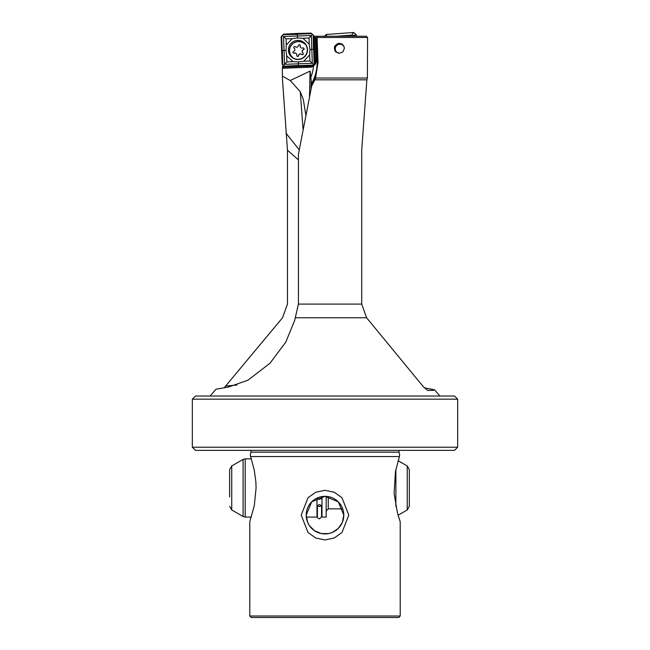 <?xml version="1.0" encoding="UTF-8"?>
<svg xmlns="http://www.w3.org/2000/svg" width="650" height="650" viewBox="0 0 650 650"><rect width="100%" height="100%" fill="white"/><g stroke="black" fill="none" stroke-linecap="round" stroke-linejoin="round"><path stroke-width="0.97" d="M210.088 396.029L215.954 389.244L228.572 387.002L247.967 380.185L269.969 363.252L285.797 342.079L294.694 320.393L298.423 304.094L298.423 154.253L311.699 85.938L316.298 74.165L311.561 83.956L311.48 86.994M314.576 57.566A6.476 6.476 -47.1 0 1 314.901 58.224L315.404 60.71L316.127 60.767L316.111 61.392L313.503 66.048A6.264 6.264 -47.1 0 1 310.058 67.234L282.376 68.258L282.384 78.032L287.471 150.256L287.471 304.094L282.531 317.769L224.356 387.571M282.376 70.566L282.401 68.226L310.058 67.234M283.051 65.122L282.401 68.226M398.092 460.696L407.241 465.969L407.241 509.949L398.092 515.231L400.213 521.722L397.532 513.273L394.103 493.642L395.419 471.754L399.401 456.56L250.599 456.56L250.331 454.512L250.965 452.148A2.088 2.088 0 0 0 250.616 450.352M250.965 452.148L399.035 452.148A2.088 2.088 0 0 1 399.384 450.352M249.787 616.005L400.213 616.005L398.726 617.5L251.274 617.5L249.787 616.005L249.787 521.722L254.321 505.521L256.084 487.963L255.864 481.812L254.223 469.934L250.599 456.56M325 539.947L315.721 537.981L308.019 532.512L301.21 515.125L308.019 497.729L315.721 492.261L325 490.295L334.279 492.261L341.981 497.729L348.79 515.125L341.981 532.512L334.279 537.981L325 539.947M282.376 76.115L290.241 80.519L310.139 71.086L311.561 83.956M305.199 66.032A6.476 6.476 132.9 0 0 305.606 66.292L310.026 67.202A6.264 6.264 132.9 0 0 316.062 60.71L315.209 37.326L313.763 36.855M336.026 52.089A5.013 4.997 131 0 1 339.154 43.469A5.013 4.997 -49 0 0 336.026 52.089M339.584 53.243L335.863 51.951L334.368 46.508L338.845 43.209L342.599 44.517L343.98 46.402L344.386 48.368L342.948 51.797L339.584 53.243M457.673 399.165L454.537 396.029L195.463 396.029L192.327 399.165L457.673 399.165L457.673 447.216L192.327 447.216L195.463 450.352L454.537 450.352L457.673 447.216M343.801 515.125L342.339 522.397L338.293 528.418L332.272 532.464L328.681 533.561L321.319 533.561L314.462 530.692L309.424 525.655L307.661 522.397L306.199 515.125A18.801 18.801 0 0 0 325 533.926A18.801 18.801 0 0 0 343.801 515.125A18.801 18.801 0 0 0 325 496.316A18.801 18.801 0 0 0 306.199 515.125L311.683 501.849L325 496.316L338.317 501.849L343.801 515.125M315.591 78.032L318.045 62.351L317.046 36.246L366.324 36.246L367.575 37.497L367.396 78.032L315.591 78.032L314.876 79.828L366.868 79.828L361.717 150.288L361.717 304.094L366.608 317.769L423.369 386.758L427.619 390.406C432.575 390.447 434.891 390.26 434.566 389.846L424.279 387.798M317.119 37.497L367.575 37.497M399.401 456.56L399.669 454.512L399.035 452.148M313.731 36.246L317.046 36.246M316.127 60.767L315.283 37.716L316.331 38.277L316.566 37.286L316.867 41.47L316.818 36.246M367.396 78.032L366.868 79.828M311.699 85.938L314.876 79.82M342.688 44.598A5.013 4.997 -49 0 0 339.154 43.469A5.013 4.997 -49 0 1 342.688 44.598M282.441 66.56L284.521 66.487M315.404 60.71C314.706 64.578 312.91 66.722 310.017 67.137M299.211 149.817L286 133.185M290.241 80.519L300.284 91.739L303.03 129.155M305.801 114.912L303.314 99.458L300.284 91.739M324.699 36.246L326.243 34.474L326.763 36.246L326.243 34.474L353.681 32.5L351.666 35.141L353.681 32.5L356.354 34.824L352.276 35.669L352.316 36.246L351.666 35.141L336.286 36.246L351.666 35.141L352.276 35.669L356.354 34.824L356.452 36.246M291.501 56.777A9.401 9.393 132.9 0 0 306.702 53.162A9.401 9.393 132.9 0 0 304.306 42.998A9.401 9.393 132.9 0 1 298.236 59.272A9.401 9.393 132.9 0 1 291.501 56.777M298.252 59.288A9.401 9.393 132.9 0 0 304.314 43.006A9.401 9.393 132.9 0 0 289.104 46.621A9.401 9.393 132.9 0 0 298.252 59.288M314.397 49.303L313.69 35.523L311.09 33.109L297.334 33.451L283.554 34.125L281.133 36.733L282.132 64.269L284.741 66.69L298.529 66.381L312.276 65.666L314.697 63.066L314.397 49.303L309.936 49.506L309.254 44.151L302.924 38.277L297.537 37.984L292.183 38.675L286.301 45.004L286.008 50.391L286.691 55.746L293.012 61.628L298.407 61.913L303.761 61.23L309.644 54.901L309.936 49.506M356.476 36.246L356.354 34.824L353.681 32.5L326.243 34.474L324.407 36.595M355.777 34.344L354.234 32.996M325.756 35.043L325.081 35.815M298.407 61.913L298.529 66.381M313.471 64.358L309.879 61.019L303.761 61.23M283.441 65.463L286.886 61.864L286.691 55.746M312.382 34.328L309.043 38.017L309.254 44.151M297.334 33.451L297.537 37.984M282.352 35.433L286.049 38.87L292.183 38.675M281.466 50.521L286.008 50.391M298.317 59.499A9.563 9.555 132.9 0 0 307.523 49.595A9.563 9.555 132.9 0 0 297.627 40.398A9.563 9.555 132.9 0 0 288.421 50.302A9.563 9.555 132.9 0 0 298.317 59.499M286.301 45.004L286.049 38.87M302.924 38.277L309.043 38.017M293.012 61.628L286.886 61.864M309.644 54.901L309.879 61.019M313.137 35.027L313.495 49.335M283.051 34.686L297.367 34.344M282.693 64.764L282.368 50.489M298.496 65.479L284.196 66.162M338.504 53.178A4.599 4.582 131 0 1 336.139 46.15A4.599 4.582 131 0 1 344.354 47.783M297.115 56.209A0.942 0.942 -47.1 0 1 296.79 55.299A1.877 1.877 132.9 0 0 294.247 53.194A0.942 0.942 -47.1 0 1 293.256 53.016A0.942 0.942 -47.1 0 1 293.597 51.439A1.877 1.877 132.9 0 0 294.149 48.181A0.942 0.942 -47.1 0 1 294.019 46.824A0.942 0.942 -47.1 0 1 295.327 46.719A1.877 1.877 132.9 0 0 298.439 45.581A0.942 0.942 -47.1 0 1 300.007 45.029A0.942 0.942 -47.1 0 1 300.292 45.898A1.877 1.877 132.9 0 0 302.835 48.002A0.942 0.942 -47.1 0 1 303.818 48.189A0.942 0.942 -47.1 0 1 303.485 49.766A1.877 1.877 132.9 0 0 302.933 53.016A0.942 0.942 -47.1 0 1 303.054 54.373A0.942 0.942 -47.1 0 1 301.738 54.462A1.877 1.877 132.9 0 0 298.642 55.616A0.942 0.942 -47.1 0 1 297.115 56.209M303.761 48.133A0.942 0.942 -47.1 0 1 303.371 49.66A1.877 1.877 132.9 0 0 302.705 52.812L302.819 52.918M299.951 44.98A0.942 0.942 -47.1 0 1 300.178 45.792A1.877 1.877 132.9 0 0 300.747 47.531L300.861 47.637M296.221 53.568L296.108 53.462A1.877 1.877 132.9 0 0 294.133 53.097A0.942 0.942 -47.1 0 1 293.207 52.959M302.933 53.016A0.942 0.942 -47.1 0 1 302.924 54.299A0.942 0.942 -47.1 0 1 301.641 54.373A1.877 1.877 132.9 0 0 298.529 55.51A0.942 0.942 -47.1 0 1 297.017 56.111M304.241 43.648A8.986 8.978 132.9 0 0 291.761 44.647A8.986 8.978 132.9 0 0 292.394 57.151M304.655 44.021A8.986 8.978 132.9 0 0 291.793 44.679A8.986 8.978 132.9 0 0 292.427 57.184M321.571 496.632L321.571 498.314L319.483 499.346L317.395 497.924M319.483 506.626L321.571 505.594L319.483 504.554L317.395 505.594L319.483 506.626M407.241 465.969L409.329 469.593L409.329 506.326L407.241 509.949M321.994 496.559L321.994 517.067L326.17 517.067L326.17 496.356M316.981 498.111L316.981 517.067L306.296 517.067M229.645 496.974L229.645 469.593L229.645 496.974M305.305 66.032A6.476 6.476 132.9 0 0 314.494 63.286M308.246 65.877A5.436 5.428 132.9 0 0 309.562 65.812M310.058 71.094L309.481 96.679M298.423 304.094L361.717 304.094M295.409 317.769L366.6 317.769M316.111 61.392L317.037 61.417L316.184 38.049M314.901 58.224L314.121 36.928M311.285 84.134A41.787 41.762 132.9 0 0 317.037 61.417L318.045 62.351M282.441 67.153L305.606 66.292M313.503 66.048A38.447 38.423 -47.1 0 1 310.928 77.033M314.689 62.831A6.476 6.476 132.9 0 0 314.584 57.874M298.423 159.868L287.471 150.256M236.957 385.019L225.737 386.043M311.171 80.844L310.976 89.44M312.325 63.286L284.537 64.317L283.522 36.522L311.317 35.498L312.325 63.286M282.189 50.497L281.653 36.189M297.359 34.174L311.626 33.629M313.674 49.335L314.169 63.602M312.772 65.106L298.504 65.658M395.882 469.422L395.882 506.496M328.258 496.6L328.258 508.852L342.729 508.852M243.092 459.412L243.092 516.506L231.733 509.949L231.733 465.969L243.092 459.412L245.18 458.859L245.18 517.067L251.347 517.067M192.327 399.165L192.327 447.216M434.566 389.846L439.912 396.029M400.213 521.722L400.213 616.005M321.571 505.594L321.571 516.791L319.483 518.879C317.712 518.074 317.013 517.376 317.395 516.791L317.395 505.594M321.571 513.086L321.571 516.791M317.395 513.086L317.395 516.791M321.571 513.524L321.994 514.914M243.092 516.506L245.18 517.067M231.733 509.949L229.645 506.326M231.733 465.969L229.645 469.593M245.18 458.859L251.347 458.859M317.395 513.524L316.981 514.914M328.258 508.852L326.17 510.941"/></g></svg>
